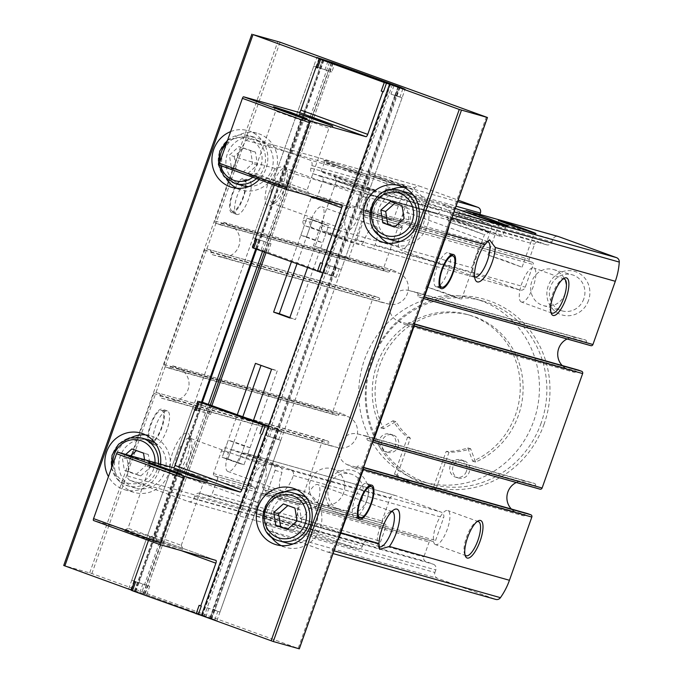 <?xml version="1.0" encoding="UTF-8"?>
<svg xmlns="http://www.w3.org/2000/svg" width="683" height="683" viewBox="0 0 683 683"><rect width="100%" height="100%" fill="white"/><g stroke="black" fill="none" stroke-linecap="round" stroke-linejoin="round"><path stroke-width="0.51" stroke-dasharray="3.42 2.56" d="M436.198 286.8A18.125 5.899 -70.1 0 1 436.061 286.758A18.125 5.899 -70.1 0 1 436.702 267.702A18.125 5.899 -70.1 0 1 448.432 252.676A18.125 5.899 -70.1 0 1 448.919 252.932A18.125 5.899 -70.1 0 1 447.8 271.732A18.125 5.899 -70.1 0 1 436.599 286.869A18.125 5.899 -70.1 0 1 436.198 286.8M231.802 212.618A18.125 5.899 -70.1 0 1 231.665 212.575A18.125 5.899 -70.1 0 1 232.305 193.52A18.125 5.899 -70.1 0 1 244.036 178.494A18.125 5.899 -70.1 0 1 243.472 197.344A18.125 5.899 -70.1 0 1 231.802 212.618M236.873 214.462A18.125 5.899 -70.1 0 1 236.745 214.419A18.125 5.899 -70.1 0 1 236.258 214.155A18.125 5.899 -70.1 0 1 237.377 195.364A18.125 5.899 -70.1 0 1 248.569 180.218A18.125 5.899 -70.1 0 1 249.107 180.338A18.125 5.899 -70.1 0 1 248.544 199.18A18.125 5.899 -70.1 0 1 236.873 214.462M354.528 517.449A18.125 5.899 -70.1 0 1 354.392 517.407A18.125 5.899 -70.1 0 1 355.023 498.351A18.125 5.899 -70.1 0 1 366.762 483.316A18.125 5.899 -70.1 0 1 367.241 483.581A18.125 5.899 -70.1 0 1 366.122 502.372A18.125 5.899 -70.1 0 1 354.929 517.518A18.125 5.899 -70.1 0 1 354.528 517.449M150.123 443.267A18.125 5.899 -70.1 0 1 149.987 443.216A18.125 5.899 -70.1 0 1 150.627 424.169A18.125 5.899 -70.1 0 1 162.358 409.134A18.125 5.899 -70.1 0 1 161.794 427.985A18.125 5.899 -70.1 0 1 150.123 443.267M155.203 445.103A18.125 5.899 -70.1 0 1 155.067 445.06A18.125 5.899 -70.1 0 1 154.58 444.804A18.125 5.899 -70.1 0 1 155.707 426.004A18.125 5.899 -70.1 0 1 166.9 410.867A18.125 5.899 -70.1 0 1 167.437 410.978A18.125 5.899 -70.1 0 1 166.874 429.829A18.125 5.899 -70.1 0 1 155.203 445.103M280.064 42.209L244.13 143.695A67.984 64.262 -74.3 0 0 237.308 157.807L214.923 221.019A1.81 1.716 -74.3 0 0 215.93 223.307L244.13 143.695A67.984 64.262 -74.3 0 1 246.315 140.416A4.533 4.286 -74.3 0 1 251.25 138.76L309.331 159.839A4.533 4.286 -74.3 0 1 311.841 165.576L310.936 168.138A4.533 4.286 -74.3 0 0 313.454 173.866L320.908 176.573A3.628 3.424 -74.3 0 1 322.914 181.157L317.621 196.106A1.81 1.716 -74.3 0 1 315.409 197.233L353.009 207.82L355.408 206.753A18.74 6.096 109.9 0 1 365.021 197.088A18.74 6.096 109.9 0 1 366.378 209.843L364.346 211.021L481.916 243.968A1.81 1.716 -74.3 0 0 479.705 245.095L471.688 267.727A4.533 4.286 -74.3 0 0 474.207 273.465L519.72 289.985A4.533 4.286 -74.3 0 0 525.261 287.176L533.278 264.534A1.81 1.716 -74.3 0 0 532.279 262.246L530.264 261.512A1.81 1.716 -74.3 0 1 529.257 259.224L534.55 244.275A3.628 3.424 -74.3 0 1 538.981 242.021L546.434 244.727A4.533 4.286 -74.3 0 0 551.975 241.919L552.88 239.357A4.533 4.286 -74.3 0 1 558.139 236.455M315.409 197.233L313.395 196.499A1.81 1.716 -74.3 0 0 311.175 197.626L303.158 220.268A4.533 4.286 -74.3 0 0 305.677 225.996L351.199 242.516A4.533 4.286 -74.3 0 0 356.739 239.707L363.68 241.662A18.125 5.899 -70.1 0 1 375.565 226.227L321.983 206.778A18.125 5.899 109.9 0 1 321.497 225.424C320.805 228.071 321.582 229.958 323.827 231.11L474.207 273.465M363.68 241.662C362.562 244.138 360.778 245.095 358.319 244.523L312.805 228.002C310.432 226.824 309.536 224.895 310.108 222.223A18.125 5.899 109.9 0 1 321.983 206.778M520.011 290.079L369.631 247.724L323.827 231.11M519.72 289.985L369.349 247.63C371.919 248.228 373.832 247.314 375.069 244.873L525.261 287.176M251.976 34.167L63.818 565.507L91.906 573.549L298.155 648.406L334.098 546.929A67.984 64.262 -74.3 0 1 331.912 550.208A4.533 4.286 -74.3 0 1 326.969 551.855L268.897 530.776A4.533 4.286 -74.3 0 1 266.379 525.048L267.284 522.478A4.533 4.286 -74.3 0 0 264.773 516.749L257.32 514.043A3.628 3.424 -74.3 0 1 255.305 509.458L260.599 494.509A1.81 1.716 -74.3 0 1 262.818 493.382L302.424 504.703L304.516 503.542A18.74 6.096 -70.1 0 1 317.766 484.58A18.74 6.096 -70.1 0 1 316.118 506.812L313.77 507.896L433.355 541.585A1.81 1.716 -74.3 0 0 435.575 540.458L443.591 517.825A4.533 4.286 -74.3 0 0 441.073 512.088L395.551 495.568A4.533 4.286 -74.3 0 0 390.01 498.377L381.993 521.009A1.81 1.716 -74.3 0 0 383.001 523.306L385.016 524.04A1.81 1.716 -74.3 0 1 386.023 526.328L380.73 541.278A3.628 3.424 -74.3 0 1 376.299 543.531L368.846 540.825A4.533 4.286 -74.3 0 0 363.305 543.634L362.391 546.195A4.533 4.286 -74.3 0 1 356.85 549.004L298.778 527.925A4.533 4.286 -74.3 0 1 296.004 523.477A67.984 64.262 -74.3 0 1 299.965 504.259L322.35 441.039A1.81 1.716 -74.3 0 1 324.562 439.92L327.789 441.09A1.81 1.716 -74.3 0 1 328.813 443.335A1.81 1.716 -74.3 0 0 329.991 445.632L338.102 447.638A16.315 15.427 -74.3 0 0 356.577 437.077A16.315 15.427 -74.3 0 0 348.936 417.04L341.415 413.369A1.81 1.716 -74.3 0 0 339.058 414.385A1.81 1.716 -74.3 0 1 336.864 415.46L333.637 414.291A1.81 1.716 -74.3 0 1 332.63 411.994L373.166 297.532A1.81 1.716 -74.3 0 1 375.385 296.405L378.604 297.575A1.81 1.716 -74.3 0 1 379.628 299.82A1.81 1.716 -74.3 0 0 380.815 302.117L388.917 304.123A16.315 15.427 -74.3 0 0 407.392 293.562A16.315 15.427 -74.3 0 0 399.751 273.524L392.238 269.862A1.81 1.716 -74.3 0 0 389.882 270.869A1.81 1.716 -74.3 0 1 387.679 271.945L384.461 270.775A1.81 1.716 -74.3 0 1 383.453 268.487L405.839 205.267A67.984 64.262 -74.3 0 1 414.837 187.876A4.533 4.286 -74.3 0 1 419.78 186.228L458.182 200.17M264.825 494.116A1.81 1.716 -74.3 0 0 267.044 492.989L275.061 470.356A4.533 4.286 -74.3 0 0 272.543 464.619L279.671 466.626C281.917 467.778 282.702 469.673 282.011 472.312A18.125 5.899 -70.1 0 0 281.516 490.957A18.125 5.899 -70.1 0 0 293.391 475.513C293.963 472.841 293.067 470.92 290.702 469.733L244.898 453.119L395.269 495.474M279.671 466.626L234.149 450.106C231.58 449.508 229.667 450.421 228.429 452.863A18.125 5.899 109.9 0 0 227.943 471.509A18.125 5.899 109.9 0 0 239.818 456.073L390.01 498.377M272.543 464.619L227.029 448.099A4.533 4.286 -74.3 0 0 221.488 450.908L213.472 473.55A1.81 1.716 -74.3 0 0 214.471 475.838L254.085 487.158L252.07 486.433L250.943 484.102A18.74 6.096 109.9 0 1 264.193 465.132L189.729 438.11A18.74 6.096 -70.1 0 1 191.308 439.903A18.74 6.096 -70.1 0 1 189.071 457.798A18.74 6.096 -70.1 0 1 179.313 472.969A18.74 6.096 -70.1 0 1 177.085 473.379A18.74 6.096 -70.1 0 1 176.948 473.328A18.74 6.096 -70.1 0 1 177.606 453.64A18.74 6.096 -70.1 0 1 189.729 438.11M395.551 495.568L245.18 453.213C242.721 452.641 240.937 453.597 239.818 456.073M544.095 424.152A97.268 91.949 105.7 0 1 386.296 456.475A97.268 91.949 105.7 0 1 442.524 297.703A97.268 91.949 105.7 0 1 544.095 424.152M588.515 300.494A22.659 21.421 105.7 0 1 551.753 308.024A22.659 21.421 105.7 0 1 564.85 271.031A22.659 21.421 105.7 0 1 588.515 300.494M367.044 499.683A22.659 21.421 105.7 0 1 330.282 507.213A22.659 21.421 105.7 0 1 343.387 470.22A22.659 21.421 105.7 0 1 367.044 499.683M479.884 214.419L479.466 215.606A4.533 4.286 -74.3 0 0 481.976 221.335L489.429 224.041A3.628 3.424 -74.3 0 1 491.444 228.626L486.151 243.575A1.81 1.716 -74.3 0 1 483.931 244.702M590.71 345.632L587.491 344.463A1.81 1.716 -74.3 0 1 586.466 342.217A1.81 1.716 -74.3 0 0 585.28 339.921L577.178 337.914A16.315 15.427 -74.3 0 0 567.112 338.99M562.211 365.525A16.315 15.427 -74.3 0 0 566.344 368.513L573.857 372.175A1.81 1.716 -74.3 0 0 576.213 371.168A1.81 1.716 -74.3 0 1 578.185 370.024M539.894 489.148L536.59 487.944A1.81 1.716 -74.3 0 1 535.566 485.707A1.81 1.716 -74.3 0 0 534.379 483.41L526.354 481.43A16.315 15.427 -74.3 0 0 516.288 482.505M511.379 509.023A16.315 15.427 -74.3 0 0 515.52 512.028L522.965 515.656A1.81 1.716 -74.3 0 0 525.312 514.649A1.81 1.716 -74.3 0 1 527.285 513.514M266.379 525.048L434.909 572.508A4.533 4.286 -74.3 0 0 437.419 578.245L495.499 599.324L326.969 551.855M434.909 572.508L435.814 569.946A4.533 4.286 -74.3 0 0 433.295 564.218L425.842 561.511A3.628 3.424 -74.3 0 1 423.836 556.927L429.129 541.978A1.81 1.716 -74.3 0 1 431.34 540.851M210.082 250.106A1.81 1.716 -74.3 0 1 211.098 252.351A1.81 1.716 -74.3 0 0 212.285 254.648L220.396 256.654A16.315 15.427 -74.3 0 0 238.871 246.093A16.315 15.427 -74.3 0 0 231.23 226.056L223.708 222.393A1.81 1.716 -74.3 0 0 221.352 223.401A1.81 1.716 -74.3 0 1 219.158 224.476L215.93 223.307L206.855 248.936A1.81 1.716 -74.3 0 0 204.644 250.063L164.108 364.526A1.81 1.716 -74.3 0 0 165.115 366.822L206.855 248.936L378.604 297.575M159.259 393.621A1.81 1.716 -74.3 0 1 160.283 395.867A1.81 1.716 -74.3 0 0 161.47 398.163L169.572 400.17A16.315 15.427 -74.3 0 0 188.047 389.609A16.315 15.427 -74.3 0 0 180.406 369.571L172.893 365.909A1.81 1.716 -74.3 0 0 170.537 366.916A1.81 1.716 -74.3 0 1 168.334 367.992L165.115 366.822L156.04 392.452A1.81 1.716 -74.3 0 0 153.82 393.57L131.435 456.79A67.984 64.262 -74.3 0 0 127.841 472.073L156.04 392.452L327.789 441.09M169.486 467.505A22.659 7.376 -70.1 0 1 178.237 440.757A22.659 7.376 -70.1 0 1 189.49 435.319A22.659 7.376 -70.1 0 1 179.928 470.442L175.232 475.163L172.714 475.59L169.486 467.505L131.435 456.79M414.077 324.724A1.81 1.716 -74.3 0 0 413.113 323.793L422.188 298.164A1.81 1.716 -74.3 0 0 423.511 298.07M449.124 225.757A67.984 64.262 -74.3 0 0 450.379 218.551A67.984 64.262 -74.3 0 0 450.746 214.607A4.533 4.286 -74.3 0 0 447.971 210.159L389.891 189.08A4.533 4.286 -74.3 0 0 384.35 191.889L441.508 207.991L440.603 210.552C439.101 213.309 437.701 214.377 436.42 213.745L378.186 197.353A4.533 4.286 -74.3 0 0 383.445 194.45L384.35 191.889M363.254 468.231A1.81 1.716 -74.3 0 0 362.289 467.309L413.113 323.793L409.885 322.624A1.81 1.716 -74.3 0 0 407.691 323.699A1.81 1.716 -74.3 0 1 405.335 324.715L397.813 321.053A16.315 15.427 -74.3 0 1 390.172 301.007A16.315 15.427 -74.3 0 1 408.647 290.446L416.75 292.452A1.81 1.716 -74.3 0 1 417.936 294.749A1.81 1.716 -74.3 0 0 418.961 296.994L422.188 298.164L486.313 117.066M337.65 540.552A67.984 64.262 -74.3 0 1 334.098 546.929L362.289 467.309L358.985 466.105A1.81 1.716 -74.3 0 0 356.791 467.181A1.81 1.716 -74.3 0 1 354.434 468.188L346.998 464.56A16.315 15.427 -74.3 0 1 339.357 444.522A16.315 15.427 -74.3 0 1 357.832 433.961L365.849 435.95A1.81 1.716 -74.3 0 1 367.036 438.238A1.81 1.716 -74.3 0 0 368.06 440.484L371.364 441.679A1.81 1.716 -74.3 0 0 372.696 441.585M433.116 488.285A99.709 94.254 105.7 0 1 419.217 485.545A99.709 94.254 105.7 0 1 394.441 474.25L407.503 437.359A69.794 65.978 -74.3 0 1 392.99 420.779L380.841 427.899A77.956 73.687 -74.3 0 1 389.02 342.123A77.956 73.687 -74.3 0 1 467.385 314.53A77.956 73.687 -74.3 0 1 520.207 384.341A77.956 73.687 -74.3 0 1 472.704 461.238L467.795 447.928A69.794 65.978 -74.3 0 1 446.178 451.395L433.116 488.285L435.959 489.088A99.709 94.254 105.7 0 1 422.068 486.347A99.709 94.254 105.7 0 1 397.293 475.052L398.838 470.672A95.176 89.968 105.7 0 1 367.334 352.556A95.176 89.968 105.7 0 1 474.898 298.761A95.176 89.968 105.7 0 1 533.696 421.07A95.176 89.968 105.7 0 1 437.513 484.708A95.176 89.968 105.7 0 1 423.298 481.985A95.176 89.968 105.7 0 1 398.838 470.672L410.355 438.162A69.794 65.978 -74.3 0 1 395.833 421.582L383.692 428.702A77.956 73.687 -74.3 0 1 391.863 342.926A77.956 73.687 -74.3 0 1 470.237 315.333A77.956 73.687 -74.3 0 1 523.058 385.144A77.956 73.687 -74.3 0 1 475.556 462.041L470.638 448.731A69.794 65.978 -74.3 0 1 449.021 452.197L435.959 489.088M394.441 474.25L397.293 475.052M216.485 476.572A1.81 1.716 -74.3 0 1 217.493 478.86L255.28 489.506A18.74 6.096 109.9 0 0 256.646 502.253A18.74 6.096 109.9 0 0 256.782 502.304A18.74 6.096 109.9 0 0 266.25 492.597L386.023 526.328M255.28 489.506L254.085 487.158M266.25 492.597L265.431 490.351L263.416 489.626L262.537 487.363A18.74 6.096 109.9 0 0 264.193 465.132M433.474 541.619L313.89 507.939L433.355 541.585M262.818 493.382L302.543 504.737L264.944 494.15M431.229 540.816L311.644 507.136L309.356 508.237A18.74 6.096 -70.1 0 1 299.888 517.945A18.74 6.096 -70.1 0 1 299.743 517.902A18.74 6.096 -70.1 0 1 298.386 505.147L300.298 503.934L262.699 493.348M379.014 546.605A18.74 6.096 -70.1 0 1 377.861 545.034A18.74 6.096 -70.1 0 1 380.107 527.131A18.74 6.096 -70.1 0 1 389.865 511.96A18.74 6.096 -70.1 0 1 391.769 511.49M405.933 186.527A19.944 0.452 -160.5 0 1 385.169 179.492A19.944 0.452 -160.5 0 1 369.409 173.448A19.944 0.452 -160.5 0 1 388.362 179.663A19.944 0.452 -160.5 0 1 407 186.758A19.944 0.452 -160.5 0 1 405.933 186.527M272.679 203.44A18.74 6.096 -70.1 0 1 272.534 203.389A18.74 6.096 -70.1 0 1 273.191 183.701A18.74 6.096 -70.1 0 1 285.323 168.163A18.74 6.096 -70.1 0 1 286.903 169.956A18.74 6.096 -70.1 0 1 284.657 187.859A18.74 6.096 -70.1 0 1 274.899 203.03A18.74 6.096 -70.1 0 1 272.679 203.44M315.52 197.267L350.994 207.094L348.646 208.178A18.74 6.096 109.9 0 0 346.998 230.419A18.74 6.096 109.9 0 0 347.135 230.461A18.74 6.096 109.9 0 0 360.248 211.448L362.332 210.287L481.916 243.968M484.051 244.736L364.346 211.021L481.805 243.933M475.035 276.888L400.571 249.858A18.74 6.096 -70.1 0 0 400.716 249.91A18.74 6.096 -70.1 0 0 413.821 230.888L412.686 228.566L410.679 227.832L409.484 225.484L529.257 259.224M356.739 239.707L364.756 217.074A1.81 1.716 -74.3 0 0 363.749 214.778L361.734 214.044A1.81 1.716 -74.3 0 1 360.726 211.756L398.513 222.393A18.74 6.096 -70.1 0 1 408.118 212.737A18.74 6.096 -70.1 0 1 409.484 225.484M398.513 222.393L399.333 224.639L401.348 225.364L402.227 227.627A18.74 6.096 -70.1 0 0 400.571 249.858M474.617 276.675A18.74 6.096 -70.1 0 1 473.447 275.095A18.74 6.096 -70.1 0 1 475.692 257.192A18.74 6.096 -70.1 0 1 485.451 242.021A18.74 6.096 -70.1 0 1 487.329 241.551M546.716 244.821L451.48 217.988C454.315 219.055 456.611 218.244 458.378 215.555L459.292 212.994L461.221 210.791L466.455 210.646M389.891 189.08L445.376 204.704L455.271 208.4A38.069 0.862 -160.5 0 1 445.427 204.721L443.002 205.66L441.508 207.991M546.434 244.727L451.48 217.988A36.259 0.82 -160.5 0 1 502.295 236.736A36.259 0.82 -160.5 0 1 474.489 227.746A36.259 0.82 -160.5 0 1 436.42 213.745L377.904 197.259A4.533 4.286 -74.3 0 0 378.186 197.353M488.26 231.947A22.659 0.512 -160.5 0 1 464.662 223.947A22.659 0.512 -160.5 0 1 446.759 217.083A22.659 0.512 -160.5 0 1 468.29 224.152A22.659 0.512 -160.5 0 1 489.472 232.211A22.659 0.512 -160.5 0 1 488.26 231.947M360.726 211.756L366.02 196.806A3.628 3.424 -74.3 0 1 370.451 194.561L377.904 197.259M237.308 157.807L275.36 168.522L285.178 165.619L285.801 171.459L405.839 205.267M91.906 573.549L127.841 472.073A67.984 64.262 -74.3 0 0 127.473 476.008A4.533 4.286 -74.3 0 0 130.248 480.456L188.329 501.535A4.533 4.286 -74.3 0 0 193.87 498.727L362.391 546.195M275.36 168.522A22.659 7.376 109.9 0 0 265.892 191.214A22.659 7.376 109.9 0 0 267.873 205.873A22.659 7.376 109.9 0 0 270.57 205.378A22.659 7.376 109.9 0 0 285.801 171.459M445.376 204.704L389.609 188.986M311.841 165.576L368.999 181.669L368.88 178.758L364.859 175.48A38.069 0.862 -160.5 0 1 325.424 160.317A38.069 0.862 -160.5 0 1 385.886 181.405L387.099 183.889L385.869 189.242L459.924 210.099M368.88 178.758A36.259 0.82 -160.5 0 1 324.476 162.195L323.887 160.206C323.964 160.607 344.847 168.53 364.944 175.514L309.331 159.839M368.999 181.669L368.094 184.231C367.778 187.424 369.068 189.464 371.962 190.352A36.259 0.82 -160.5 0 1 321.147 171.595A36.259 0.82 -160.5 0 1 348.953 180.585A36.259 0.82 -160.5 0 1 387.03 194.595C385.673 194.143 385.289 192.358 385.869 189.242M375.471 191.009A22.659 0.512 -160.5 0 1 351.873 183.018A22.659 0.512 -160.5 0 1 333.97 176.146A22.659 0.512 -160.5 0 1 355.501 183.215A22.659 0.512 -160.5 0 1 376.674 191.274A22.659 0.512 -160.5 0 1 375.471 191.009M483.462 234.38L449.149 222.077L466.95 227.934L483.462 234.38M460.573 299.017L426.26 286.723L444.061 292.572L460.573 299.017M370.673 193.443L336.352 181.14L354.161 186.997L370.673 193.443M347.784 258.08L313.463 245.786L331.272 251.634L347.784 258.08M532.629 234.431L499.427 222.538L516.647 228.199L532.629 234.431M521.129 266.899L487.927 254.998L505.155 260.658L521.129 266.899M403.721 187.654L370.519 175.753L387.739 181.413L403.721 187.654M392.221 220.114L359.019 208.213L376.248 213.873L392.221 220.114M375.565 226.227A18.125 5.899 -70.1 0 1 375.069 244.873M217.493 478.86L212.2 493.809L380.73 541.278M193.87 498.727L194.775 496.165A4.533 4.286 -74.3 0 1 200.315 493.357L207.769 496.063A3.628 3.424 -74.3 0 0 212.2 493.809M298.155 648.406L299.214 648.807M135.49 582.223L134.346 581.779L131.418 590.343L135.772 591.555L130.846 589.566L146.7 594.773L214.812 619.882L201.425 615.494L204.132 616.373L392.281 85.033M400.11 87.125L211.961 618.465L210.253 617.987L216.946 620.642L204.132 616.373M291.402 261.879L306.889 218.142L328.702 225.595L295.423 319.559L289.729 317.954M307.521 267.727L323.008 223.99L328.702 225.595L322.649 242.678L316.955 241.073L323.008 223.99L306.889 218.142L312.583 219.747L328.702 225.595L312.583 219.747L296.951 263.894M242.866 416.63L227.883 458.933L222.188 457.328L238.307 463.176L253.427 420.463M271.578 369.213L277.272 370.809L244.002 464.781L222.188 457.328L237.317 414.615M211.961 618.465L145.086 594.193L211.935 405.42M266.029 252.667L333.236 62.87M145.086 594.193L141.526 593.075L208.366 404.327M201.408 402.441L134.551 591.222L135.405 591.461L128.711 588.806L141.526 593.075M255.758 248.945L322.709 59.891M230.632 131.606A29.463 27.849 105.7 0 1 247.861 130.649A29.463 27.849 105.7 0 1 266.063 168.505A29.463 27.849 105.7 0 1 259.224 179.586M160.539 464.201A29.463 27.849 105.7 0 1 158.977 470.911A29.463 27.849 105.7 0 1 124.801 489.762A29.463 27.849 105.7 0 1 108.452 476.614M134.551 591.222L131.409 590.086M343.634 492.802A18.74 17.707 105.7 0 1 321.898 504.797A18.74 17.707 105.7 0 1 309.928 481.959A18.74 17.707 105.7 0 1 332.058 468.726A18.74 17.707 105.7 0 1 343.634 492.802M362.323 498.069A18.74 17.707 105.7 0 1 340.595 510.056A18.74 17.707 105.7 0 1 328.625 487.218A18.74 17.707 105.7 0 1 350.755 473.985A18.74 17.707 105.7 0 1 362.323 498.069M565.097 293.613A18.74 17.707 105.7 0 1 543.369 305.6A18.74 17.707 105.7 0 1 531.4 282.771A18.74 17.707 105.7 0 1 553.529 269.537A18.74 17.707 105.7 0 1 565.097 293.613M583.794 298.881A18.74 17.707 105.7 0 1 562.058 310.867A18.74 17.707 105.7 0 1 550.088 288.03A18.74 17.707 105.7 0 1 572.217 274.797A18.74 17.707 105.7 0 1 583.794 298.881M541.098 423.161A95.176 89.968 105.7 0 1 430.7 484.068A95.176 89.968 105.7 0 1 369.904 368.06A95.176 89.968 105.7 0 1 482.3 300.844A95.176 89.968 105.7 0 1 541.098 423.161M458.122 477.861A9.067 8.572 -74.3 0 0 458.686 478.049A9.067 8.572 -74.3 0 0 469.204 472.243A9.067 8.572 -74.3 0 0 463.603 460.598A9.067 8.572 -74.3 0 0 452.991 466.694A9.067 8.572 -74.3 0 0 458.122 477.861M387.218 452.137A9.067 8.572 -74.3 0 0 387.79 452.317A9.067 8.572 -74.3 0 0 398.3 446.511A9.067 8.572 -74.3 0 0 392.708 434.866A9.067 8.572 -74.3 0 0 382.087 440.962A9.067 8.572 -74.3 0 0 387.218 452.137M446.178 451.395L449.021 452.197M407.503 437.359L410.355 438.162M392.99 420.779L395.833 421.582M380.841 427.899L383.692 428.702M472.704 461.238L475.556 462.041M467.795 447.928L470.638 448.731M466.352 471.441A9.067 8.572 105.7 0 1 455.843 477.246A9.067 8.572 105.7 0 1 450.054 466.199A9.067 8.572 105.7 0 1 460.76 459.796A9.067 8.572 105.7 0 1 466.352 471.441M395.457 445.717A9.067 8.572 105.7 0 1 384.939 451.514A9.067 8.572 105.7 0 1 379.15 440.467A9.067 8.572 105.7 0 1 389.856 434.064A9.067 8.572 105.7 0 1 395.457 445.717M465.021 554.878A18.125 5.899 -70.1 0 1 464.542 553.981A18.125 5.899 -70.1 0 1 466.711 536.667A18.125 5.899 -70.1 0 1 476.162 521.983A18.125 5.899 -70.1 0 1 477.101 521.607M435.592 544.65A18.125 5.899 -70.1 0 1 435.464 544.607A18.125 5.899 -70.1 0 1 436.096 525.551A18.125 5.899 -70.1 0 1 447.835 510.525A18.125 5.899 -70.1 0 1 447.263 529.376A18.125 5.899 -70.1 0 1 435.592 544.65M550.933 312.276A18.125 5.899 -70.1 0 1 550.455 311.38A18.125 5.899 -70.1 0 1 552.624 294.057A18.125 5.899 -70.1 0 1 562.066 279.381A18.125 5.899 -70.1 0 1 563.014 278.997M521.505 302.048A18.125 5.899 -70.1 0 1 521.368 302.006A18.125 5.899 -70.1 0 1 522.008 282.95A18.125 5.899 -70.1 0 1 533.739 267.924A18.125 5.899 -70.1 0 1 533.175 286.766A18.125 5.899 -70.1 0 1 521.505 302.048M150.636 441.824A16.597 5.404 -70.1 0 1 150.064 441.542A16.597 5.404 -70.1 0 1 151.097 424.331A16.597 5.404 -70.1 0 1 161.342 410.474A16.597 5.404 -70.1 0 1 161.572 427.114A16.597 5.404 -70.1 0 1 150.636 441.824M232.314 211.175A16.597 5.404 -70.1 0 1 231.742 210.902A16.597 5.404 -70.1 0 1 232.775 193.69A16.597 5.404 -70.1 0 1 243.02 179.825A16.597 5.404 -70.1 0 1 243.25 196.465A16.597 5.404 -70.1 0 1 232.314 211.175M255.468 363.365L277.272 370.809M227.883 458.933L244.002 464.781L227.883 458.933L233.936 441.85L228.242 440.245L222.188 457.328L227.883 458.933M289.874 317.544L295.423 319.559M145.488 434.875A29.463 27.849 105.7 0 1 150.456 435.78A29.463 27.849 105.7 0 1 168.65 473.635A29.463 27.849 105.7 0 1 134.483 492.486A29.463 27.849 105.7 0 1 114.539 466.609A29.463 27.849 105.7 0 1 131.588 437.444M154.717 442.516A24.93 23.564 105.7 0 1 164.629 472.175A24.93 23.564 105.7 0 1 135.712 488.123A24.93 23.564 105.7 0 1 119.79 457.747A24.93 23.564 105.7 0 1 149.227 440.134M125.766 454.408L122.3 457.508L124.332 470.297L135.96 474.514L145.556 465.951L144.565 459.702M226.346 178.818A29.463 27.849 105.7 0 1 227.021 145.044A29.463 27.849 105.7 0 1 257.542 133.373A29.463 27.849 105.7 0 1 275.736 171.237A29.463 27.849 105.7 0 1 241.569 190.087A29.463 27.849 105.7 0 1 236.856 188.26M242.798 185.725A24.93 23.564 105.7 0 1 226.876 155.34A24.93 23.564 105.7 0 1 256.313 137.735A24.93 23.564 105.7 0 1 271.714 169.768A24.93 23.564 105.7 0 1 248.714 186.561M231.417 167.89L243.046 172.116L252.642 163.544L250.61 150.755L238.982 146.538L229.386 155.101L231.417 167.89L243.046 172.116M296.951 489.848A29.463 27.849 105.7 0 1 301.92 490.744A29.463 27.849 105.7 0 1 320.122 528.608A29.463 27.849 105.7 0 1 285.946 547.459A29.463 27.849 105.7 0 1 281.242 545.632M270.724 536.189A29.463 27.849 105.7 0 1 283.052 492.417M306.18 497.489A24.93 23.564 105.7 0 1 316.092 527.148A24.93 23.564 105.7 0 1 293.101 543.933M287.176 543.096A24.93 23.564 105.7 0 1 271.253 512.72A24.93 23.564 105.7 0 1 300.691 495.107M404.037 187.449A29.463 27.849 105.7 0 1 409.006 188.346A29.463 27.849 105.7 0 1 427.208 226.21A29.463 27.849 105.7 0 1 393.032 245.06A29.463 27.849 105.7 0 1 388.328 243.233M377.81 233.791A29.463 27.849 105.7 0 1 390.138 190.019M413.266 195.09A24.93 23.564 105.7 0 1 423.178 224.741A24.93 23.564 105.7 0 1 400.187 241.534M394.262 240.698A24.93 23.564 105.7 0 1 378.339 210.313A24.93 23.564 105.7 0 1 407.777 192.708M130.607 455.774L127.14 458.865L129.172 471.654L140.8 475.88L150.397 467.309L148.365 454.519L131.896 448.936M148.365 454.519L143.524 453.162M127.14 458.865L122.3 457.508M129.172 471.654L124.332 470.297M140.8 475.88L135.96 474.514M150.397 467.309L145.556 465.951M394.825 226.807L399.35 228.446L408.946 219.883L406.914 207.094L390.445 201.511M406.914 207.094L402.074 205.728M399.35 228.446L394.518 227.089M408.946 219.883L404.114 218.517M287.739 529.205L292.264 530.853L301.86 522.282L299.828 509.492L283.36 503.909M299.828 509.492L294.988 508.135M292.264 530.853L287.432 529.487M301.86 522.282L297.028 520.916M247.886 173.473L257.482 164.91L255.451 152.121L238.982 146.538M255.451 152.121L250.61 150.755M243.822 147.904L234.226 156.467L229.386 155.101M234.226 156.467L236.258 169.256M257.482 164.91L252.642 163.544M133.877 581.643L134.449 581.796M212.848 609.321L219.969 612.096L205.814 607.341L217.834 611.345L212.848 609.321L273.652 437.615L280.773 440.398L266.618 435.643L278.638 439.639L273.652 437.615M201.314 606.069L199.137 605.326M213.369 609.338L214.983 609.919L213.369 609.338L210.347 617.876M134.363 590.983L137.385 582.445L133.877 581.02L145.974 585.049L207.043 413.42L192.538 408.562L206.778 413.343M137.385 582.445L131.734 580.26L145.974 585.049M208.913 413.949L210.526 414.53L208.913 413.949L148.109 585.647L147.545 585.493L149.722 586.236L148.109 585.647M275.787 438.213L274.173 437.632L275.787 438.213L214.983 609.919M268.547 425.953L278.34 429.539L276.939 429.146L273.909 437.692M202.441 615.784L266.532 435.609M276.939 429.146L281.661 431.093L268.274 426.704M138.862 583.043L199.658 411.345M181.2 550.609L149.005 538.93L148.476 540.424M149.005 538.93A2.723 0.888 109.9 0 0 149.073 536.129A2.723 0.888 109.9 0 0 149.056 536.121L93.545 520.489M198.275 401.553L195.15 410.073M250.046 447.698L244.352 446.093L238.307 463.176L244.002 464.781L250.046 447.698L233.936 441.85M244.352 446.093L228.242 440.245M150.149 537.845L166.131 544.078L183.351 549.73L150.149 537.845M124.528 530.623L140.51 536.864L157.73 542.515L124.528 530.623M128.728 528.497L155.639 538.144L128.728 528.497M150.636 466.634L177.546 476.282L150.636 466.634M154.349 535.711L181.26 545.358L154.349 535.711M176.257 473.848L203.167 483.496L176.257 473.848M202.407 402.244L197.703 400.776L202.279 402.603M328.079 70.793L313.847 66.012L328.344 70.87L267.284 242.499L253.043 237.71L267.284 242.499M316.46 67.523L319.576 59.003M331.827 71.98L329.65 71.237L331.827 71.98L334.858 63.442M393.98 85.64L390.966 94.134L399.939 97.088L394.953 95.065L334.149 266.771L339.135 268.795L327.123 264.791L341.269 269.546L334.149 266.771M390.966 94.134L402.074 97.848L394.953 95.065M336.284 267.369L334.67 266.788L336.284 267.369L397.088 95.663L395.474 95.082L397.088 95.663M269.418 243.097L271.023 243.686L268.846 242.943L269.418 243.097L330.213 71.399M322.726 272.944L336.113 277.332L331.648 275.326L268.001 252.223L252.155 247.015L257.073 249.005L252.727 247.792L255.749 239.246L255.177 239.093M255.749 239.246L256.791 239.673M323.733 60.172L260.163 240.493M274.31 185.059L274.839 183.565L307.034 195.253M219.388 165.124L274.899 180.764A2.723 0.888 -70.1 0 1 274.916 180.764A2.723 0.888 -70.1 0 1 274.839 183.565M387.833 93.059L327.029 264.765M306.539 236.83L300.844 235.225L306.889 218.142L312.583 219.747L306.539 236.83L322.649 242.678M300.844 235.225L316.955 241.073M320.438 262.776L322.624 263.518M308.221 194.177L275.027 182.267L292.239 187.936L308.221 194.177M282.6 186.954L249.406 175.053L266.626 180.722L282.6 186.954M302.595 120.746L275.684 111.107L302.595 120.746M280.687 182.609L253.777 172.97L280.687 182.609M328.216 127.96L301.305 118.321L328.216 127.96M306.308 189.831L279.398 180.184L306.308 189.831M321.497 225.424L471.688 267.727M303.158 220.268L310.108 222.223M305.677 225.996L312.805 228.002M290.702 469.733L441.073 512.088M293.391 475.513L443.591 517.825M275.061 470.356L282.011 472.312M221.488 450.908L228.429 452.863M204.644 250.063L373.166 297.532M164.108 364.526L332.63 411.994M153.82 393.57L322.35 441.039M179.928 470.442L299.965 504.259M268.897 530.776L437.419 578.245M385.886 181.405L457.67 201.622M251.25 138.76L419.78 186.228M461.221 210.791A36.259 0.82 -160.5 0 1 505.625 227.345A36.259 0.82 -160.5 0 1 481.216 219.533A36.259 0.82 -160.5 0 1 443.002 205.66M370.451 194.561L538.981 242.021M450.746 214.607L452.863 215.205M331.912 550.208L334.021 550.797M246.315 140.416L414.837 187.876M127.473 476.008L296.004 523.477M447.971 210.159L454.041 211.867M214.923 221.019L383.453 268.487M130.248 480.456L298.778 527.925M188.329 501.535L356.85 549.004M321.147 171.595L324.476 162.195A36.259 0.82 -160.5 0 1 348.885 170.007A36.259 0.82 -160.5 0 1 387.099 183.889M320.908 176.573L489.429 224.041M387.03 194.595L481.976 221.335M313.454 173.866L371.962 190.352M317.621 196.106L355.408 206.753M311.175 197.626L348.646 208.178M363.749 214.778L401.348 225.364M364.756 217.074L402.227 227.627M361.734 214.044L399.333 224.639M459.292 212.994L552.88 239.357M458.378 215.555L551.975 241.919M383.445 194.45L440.603 210.552M386.774 186.681L456.056 206.189M310.936 168.138L368.094 184.231M461.64 210.586L479.466 215.606M322.914 181.157L491.444 228.626M366.378 209.843L486.151 243.575M360.248 211.448L479.705 245.095M413.821 230.888L533.278 264.534M412.686 228.566L532.279 262.246M410.679 227.832L530.264 261.512M366.02 196.806L534.55 244.275M214.471 475.838L252.07 486.433M213.472 473.55L250.943 484.102M265.431 490.351L385.016 524.04M263.416 489.626L383.001 523.306M260.599 494.509L298.386 505.147M267.044 492.989L304.516 503.542M262.537 487.363L381.993 521.009M207.769 496.063L376.299 543.531M200.315 493.357L368.846 540.825M194.775 496.165L363.305 543.634M267.284 522.478L435.814 569.946M264.773 516.749L433.295 564.218M257.32 514.043L425.842 561.511M255.305 509.458L423.836 556.927M309.356 508.237L429.129 541.978M316.118 506.812L435.575 540.458M89.729 572.806L277.879 41.467M202.177 615.707L390.334 84.368M211.175 618.354L399.316 87.074M210.355 618.013L398.505 86.673M143.481 593.74L210.33 404.951M264.466 252.095L331.639 62.401M262.52 251.395L329.676 61.777M134.483 591.094L322.632 59.754M135.302 591.435L202.159 402.646M256.492 249.21L323.46 60.095M368.06 440.484L536.59 487.944M367.036 438.238L535.566 485.707M362.289 467.309L363.467 467.642M356.791 467.181L525.312 514.649M354.434 468.188L522.965 515.656M346.998 464.56L515.52 512.028M357.832 433.961L526.354 481.43M365.849 435.95L534.379 483.41M418.961 296.994L587.491 344.463M417.936 294.749L586.466 342.217M413.113 323.793L414.291 324.126M407.691 323.699L576.213 371.168M405.335 324.715L573.857 372.175M397.813 321.053L566.344 368.513M408.647 290.446L577.178 337.914M416.75 292.452L585.28 339.921M180.406 369.571L348.936 417.04M172.893 365.909L341.415 413.369M170.537 366.916L339.058 414.385M168.334 367.992L336.864 415.46M165.115 366.822L333.637 414.291M156.04 392.452L324.562 439.92M160.283 395.867L328.813 443.335M161.47 398.163L329.991 445.632M169.572 400.17L338.102 447.638M231.23 226.056L399.751 273.524M223.708 222.393L392.238 269.862M221.352 223.401L389.882 270.869M219.158 224.476L387.679 271.945M215.93 223.307L384.461 270.775M206.855 248.936L375.385 296.405M211.098 252.351L379.628 299.82M212.285 254.648L380.815 302.117M220.396 256.654L388.917 304.123M158.345 463.586A24.93 23.564 105.7 0 1 156.936 470.006A24.93 23.564 105.7 0 1 128.028 485.963A24.93 23.564 105.7 0 1 112.106 455.578A24.93 23.564 105.7 0 1 141.543 437.974M154.964 462.63A22.206 20.994 105.7 0 1 153.666 468.888A22.206 20.994 105.7 0 1 130.948 483.709A22.206 20.994 105.7 0 1 112.908 464.047M235.114 183.556A24.93 23.564 105.7 0 1 219.192 153.18A24.93 23.564 105.7 0 1 248.629 135.576A24.93 23.564 105.7 0 1 264.022 167.608A24.93 23.564 105.7 0 1 256.518 178.605M226.235 144.011A22.206 20.994 105.7 0 1 252.514 140.433A22.206 20.994 105.7 0 1 260.752 166.49A22.206 20.994 105.7 0 1 252.838 177.264M220.626 165.576A22.206 20.994 105.7 0 1 219.994 161.649M279.492 540.936A24.93 23.564 105.7 0 1 263.57 510.551A24.93 23.564 105.7 0 1 293.007 492.947M386.578 238.529A24.93 23.564 105.7 0 1 370.656 208.153A24.93 23.564 105.7 0 1 400.093 190.548M278.237 429.513L275.215 438.059M210.082 617.936L213.105 609.39M211.388 618.303L214.411 609.757M269.298 426.995L266.276 435.541M135.576 591.512L138.598 582.966M202.424 402.722L199.402 411.268M210.065 404.874L207.043 413.42M211.371 405.241L208.341 413.787M144.514 594.031L147.545 585.493M143.208 593.664L146.239 585.118M213.548 405.992L210.526 414.53M277.196 429.086L274.173 437.632M146.7 594.773L149.722 586.236M215.93 560.393L149.056 536.121L215.948 560.401M201.212 402.202L198.19 410.739M272.688 428.139L269.665 436.685M278.143 429.675L275.121 438.221M206.676 403.738L203.645 412.276M205.839 616.928L208.861 608.382M211.295 618.465L214.317 609.919M139.819 592.52L142.841 583.982M265.824 251.481L268.846 242.943M264.517 251.113L267.54 242.567M331.366 62.324L328.344 70.87M332.672 62.691L329.65 71.237M256.876 248.962L259.899 240.416M390.599 84.453L387.577 92.99M323.751 273.234L326.773 264.688M331.383 275.386L334.414 266.84M332.689 275.753L335.712 267.207M399.546 86.963L396.516 95.509M398.223 86.647L395.218 95.142M331.648 275.326L334.67 266.788M268.001 252.223L271.023 243.686M398.505 86.536L395.474 95.082M341.79 205.037L274.916 180.764L341.765 205.028M327.14 274.378L330.162 265.832M255.664 248.433L258.695 239.895M261.119 249.969L264.15 241.432M332.595 275.915L335.618 267.369M322.496 59.703L319.49 68.189M327.977 61.18L324.946 69.726M399.453 87.125L396.422 95.671M453.512 254.52L448.432 252.676M441.141 288.602L436.061 286.758M249.107 180.338L244.036 178.494M236.745 214.419L231.665 212.575M371.834 485.161L366.762 483.316M359.463 519.242L354.392 517.407M167.437 410.978L162.358 409.134M155.067 445.06L149.987 443.216M419.217 485.545L422.068 486.347M256.646 502.253L176.948 473.328M392.23 511.601L317.766 484.58M379.441 546.827L299.743 517.902M365.021 197.088L285.323 168.163M346.998 230.419L272.534 203.389M487.816 241.662L408.118 212.737M507.341 226.167L505.625 227.345L502.295 236.736M250.968 138.675L419.499 186.143M327.251 551.949L333.039 553.572M191.308 439.903L189.49 435.319M179.313 472.969L175.241 475.172M286.903 169.956L285.178 165.619M274.899 203.03L270.57 205.378M377.861 545.034L379.577 549.363M389.865 511.96L394.193 509.612M473.447 275.095L475.266 279.671M485.451 242.021L489.532 239.81M461.58 299.231L484.469 234.593L489.472 232.211M449.149 222.095L446.759 217.083M449.149 222.077L426.26 286.723M348.791 258.294L371.68 193.656L376.674 191.274M336.352 181.157L333.97 176.146M336.352 181.14L313.463 245.786M522.111 267.096L533.602 234.636L535.907 233.543M487.927 254.998L499.427 222.538L498.317 220.233M393.203 220.319L404.695 187.851L407 186.758M359.019 208.213L370.519 175.753L369.409 173.448M370.229 194.484L538.75 241.953M207.999 496.131L376.521 543.6M200.034 493.263L368.564 540.731M188.61 501.629L357.141 549.098M216.946 620.642L405.104 89.302M210.253 617.987L398.385 86.715M128.711 588.806L316.869 57.466M135.405 591.461L202.253 402.68M256.586 249.244L323.554 60.13M321.898 504.797L340.595 510.056M332.058 468.726L350.755 473.985M543.369 305.6L562.058 310.867M553.529 269.537L572.217 274.797M423.298 481.985L430.7 484.068M474.898 298.761L482.3 300.844M467.385 314.53L470.237 315.333M455.843 477.246L458.686 478.049M460.76 459.796L463.603 460.598M384.939 451.514L387.79 452.317M389.856 434.064L392.708 434.866M464.542 553.981L465.388 556.099M476.162 521.983L478.16 520.898M478.45 521.633L447.835 510.525M466.079 555.714L435.464 544.607M550.455 311.38L551.292 313.497M562.066 279.381L564.073 278.297M564.354 279.031L533.739 267.924M551.984 313.113L521.368 302.006M354.708 468.29L523.229 515.759M365.9 435.959L534.43 483.427M405.6 324.818L574.13 372.286M416.801 292.469L585.331 339.938M172.62 365.806L341.15 413.266M168.445 368.026L336.975 415.495M155.92 392.418L324.451 439.878M161.419 398.146L329.949 445.615M223.443 222.291L391.965 269.759M219.269 224.519L387.799 271.988M206.744 248.902L375.274 296.371M212.242 254.639L380.764 302.108M150.064 441.542L154.58 444.804M161.342 410.474L166.9 410.867M369.768 485.4L367.241 483.581M358.029 517.74L354.929 517.518M281.516 490.957L227.943 471.509M231.742 210.902L236.258 214.155M243.02 179.825L248.569 180.218M451.437 254.75L448.919 252.932M439.707 287.091L436.599 286.869M124.801 489.762L134.483 492.486M140.775 433.048L150.456 435.78M111.534 467.923L117.356 479.355L128.028 485.963L135.712 488.123M231.887 187.364L241.569 190.087M247.861 130.649L257.542 133.373M227.644 140.049L248.629 135.576L256.313 137.735M276.274 544.735L285.946 547.459M292.247 488.021L301.92 490.744M383.359 242.337L393.032 245.06M399.333 185.622L409.006 188.346M149.85 466.463L127.943 528.335L123.563 530.418M155.639 538.136L157.73 542.515M155.639 538.144L177.546 476.273L181.926 474.19M149.85 466.472L147.759 462.092M173.38 469.306L175.471 473.695L153.564 535.549L149.184 537.632M181.26 545.35L183.351 549.73M181.26 545.358L203.167 483.496L207.547 481.413M131.734 580.26L192.538 408.562M219.969 612.096L280.773 440.398M202.62 402.765L199.598 411.311M281.661 431.093L278.638 439.639M276.743 429.103L273.712 437.649M278.34 429.539L275.309 438.076M197.703 400.776L194.672 409.322M135.772 591.555L138.794 583.009M214.812 619.882L217.834 611.345M209.886 617.893L212.908 609.347M211.482 618.32L214.513 609.782M130.846 589.566L133.877 581.02M283.573 187.151L281.481 182.771L303.389 120.917L307.768 118.833M249.406 175.053L253.786 172.961L275.684 111.107L273.601 106.727M309.194 194.365L307.102 189.985L329.01 128.131L333.389 126.048M275.027 182.267L279.407 180.175L301.305 118.321L299.214 113.941M402.074 97.848L341.269 269.546M313.847 66.012L253.043 237.71M257.073 249.005L260.095 240.459M252.155 247.015L255.177 238.469M332.792 275.77L335.814 267.232M331.187 275.343L334.218 266.797M336.113 277.332L339.135 268.795M323.921 60.215L320.899 68.761M318.952 58.371L315.981 66.772M399.64 86.989L396.618 95.526M398.044 86.553L395.022 95.099M402.91 88.696L399.939 97.088"/><path stroke-width="1.02" d="M441.278 288.644A18.125 5.899 -70.1 0 1 441.141 288.602A18.125 5.899 -70.1 0 1 441.781 269.546A18.125 5.899 -70.1 0 1 453.512 254.52A18.125 5.899 -70.1 0 1 452.949 273.371A18.125 5.899 -70.1 0 1 441.278 288.644M359.599 519.285A18.125 5.899 -70.1 0 1 359.463 519.242A18.125 5.899 -70.1 0 1 360.103 500.187A18.125 5.899 -70.1 0 1 371.834 485.161A18.125 5.899 -70.1 0 1 371.27 504.011A18.125 5.899 -70.1 0 1 359.599 519.285M456.056 206.189L480.371 213.045A4.533 4.286 -74.3 0 0 477.852 207.308L458.182 200.17M480.371 213.045L479.884 214.419M558.421 236.549A4.533 4.286 -74.3 0 0 558.139 236.455L466.045 210.518L558.421 236.549L616.501 257.628A4.533 4.286 -74.3 0 1 619.276 262.076A67.984 64.262 -74.3 0 1 615.315 281.294L592.929 344.514A1.81 1.716 -74.3 0 1 590.71 345.632L423.366 298.497L590.829 345.675M567.112 338.99A16.315 15.427 -74.3 0 0 562.211 365.525M578.305 370.058L414.376 323.887L578.416 370.092A1.81 1.716 -74.3 0 0 578.185 370.024M578.416 370.092L581.634 371.262A1.81 1.716 -74.3 0 1 582.642 373.558L542.106 488.021A1.81 1.716 -74.3 0 1 539.894 489.148L372.542 442.012L540.005 489.182M516.288 482.505A16.315 15.427 -74.3 0 0 511.379 509.023M527.404 513.539L363.552 467.394L527.515 513.573A1.81 1.716 -74.3 0 0 527.285 513.514M527.515 513.573L530.819 514.777A1.81 1.716 -74.3 0 1 531.826 517.065L509.441 580.277A67.984 64.262 -74.3 0 1 500.434 597.668A4.533 4.286 -74.3 0 1 495.499 599.324M423.511 298.07A1.81 1.716 -74.3 0 0 424.399 297.045L446.784 233.834A67.984 64.262 -74.3 0 0 449.124 225.757M372.696 441.585A1.81 1.716 -74.3 0 0 373.584 440.552L414.12 326.09A1.81 1.716 -74.3 0 0 414.077 324.724M553.128 315.452A19.944 6.489 -70.1 0 1 551.292 313.497A19.944 6.489 -70.1 0 1 553.682 294.441A19.944 6.489 -70.1 0 1 564.073 278.297A19.944 6.489 -70.1 0 1 567.044 295.338A19.944 6.489 -70.1 0 1 553.128 315.452M495.277 247.485A22.659 7.376 -70.1 0 1 486.527 274.242A22.659 7.376 -70.1 0 1 475.266 279.671A22.659 7.376 -70.1 0 1 484.836 244.548L489.532 239.818L495.277 247.485L615.315 281.294M337.65 540.552A67.984 64.262 -74.3 0 0 340.911 532.817L363.296 469.597A1.81 1.716 -74.3 0 0 363.254 468.231M391.769 511.49A18.74 6.096 -70.1 0 1 392.23 511.601A18.74 6.096 -70.1 0 1 393.69 523.87A18.74 6.096 -70.1 0 1 385.895 542.439A18.74 6.096 -70.1 0 1 379.586 546.87A18.74 6.096 -70.1 0 1 379.441 546.827A18.74 6.096 -70.1 0 1 379.014 546.605M487.329 241.551A18.74 6.096 -70.1 0 1 487.816 241.662A18.74 6.096 -70.1 0 1 489.993 248.484A18.74 6.096 -70.1 0 1 484.315 267.856A18.74 6.096 -70.1 0 1 475.172 276.931A18.74 6.096 -70.1 0 1 475.035 276.888A18.74 6.096 -70.1 0 1 474.617 276.675M340.911 532.817L378.963 543.531L379.594 549.354L389.395 546.468L509.441 580.277M534.84 233.313A19.944 0.452 -160.5 0 1 514.077 226.278A19.944 0.452 -160.5 0 1 498.317 220.233A19.944 0.452 -160.5 0 1 517.27 226.449A19.944 0.452 -160.5 0 1 535.907 233.543A19.944 0.452 -160.5 0 1 534.84 233.313M467.215 558.054A19.944 6.489 -70.1 0 1 465.388 556.099A19.944 6.489 -70.1 0 1 467.77 537.051A19.944 6.489 -70.1 0 1 478.16 520.898A19.944 6.489 -70.1 0 1 481.139 537.939A19.944 6.489 -70.1 0 1 467.215 558.054M378.963 543.531A22.659 7.376 -70.1 0 1 394.193 509.612A22.659 7.376 -70.1 0 1 399.41 520.54A22.659 7.376 -70.1 0 1 389.395 546.468M280.064 42.209L487.457 117.51L459.275 109.451L389.583 84.154L405.104 89.302L400.11 87.125L333.244 62.853L316.869 57.466L322.709 59.891L253.017 34.594L280.064 42.209M131.409 590.086L63.818 565.507M299.214 648.807L273.294 641.533L201.425 615.494L389.583 84.154M417.526 223.478A29.463 27.849 105.7 0 1 383.359 242.337A29.463 27.849 105.7 0 1 364.534 206.428A29.463 27.849 105.7 0 1 399.333 185.622A29.463 27.849 105.7 0 1 417.526 223.478M310.441 525.884A29.463 27.849 105.7 0 1 276.274 544.735A29.463 27.849 105.7 0 1 257.448 508.826A29.463 27.849 105.7 0 1 292.247 488.021A29.463 27.849 105.7 0 1 310.441 525.884M296.951 263.894L279.313 313.71L273.618 312.105L289.729 317.954L307.521 267.727M273.618 312.105L291.402 261.879M237.317 414.615L255.468 363.365L271.578 369.213L253.427 420.463M211.935 405.42L266.029 252.667M201.408 402.441L255.758 248.945M259.224 179.586A29.463 27.849 105.7 0 1 231.887 187.364A29.463 27.849 105.7 0 1 211.918 160.565A29.463 27.849 105.7 0 1 230.632 131.606M108.452 476.614A29.463 27.849 105.7 0 1 110.911 443.805A29.463 27.849 105.7 0 1 140.775 433.048A29.463 27.849 105.7 0 1 160.539 464.201M477.101 521.607A18.125 5.899 -70.1 0 1 478.45 521.633A18.125 5.899 -70.1 0 1 477.878 540.484A18.125 5.899 -70.1 0 1 466.207 555.766A18.125 5.899 -70.1 0 1 466.079 555.714A18.125 5.899 -70.1 0 1 465.021 554.878M563.014 278.997A18.125 5.899 -70.1 0 1 564.354 279.031A18.125 5.899 -70.1 0 1 563.791 297.882A18.125 5.899 -70.1 0 1 552.12 313.156A18.125 5.899 -70.1 0 1 551.984 313.113A18.125 5.899 -70.1 0 1 550.933 312.276M360.112 517.851A16.597 5.404 -70.1 0 1 360.769 499.828A16.597 5.404 -70.1 0 1 371.757 486.834A16.597 5.404 -70.1 0 1 370.732 504.045A16.597 5.404 -70.1 0 1 360.479 517.91A16.597 5.404 -70.1 0 1 360.112 517.851M441.79 287.202A16.597 5.404 -70.1 0 1 442.447 269.187A16.597 5.404 -70.1 0 1 453.435 256.193A16.597 5.404 -70.1 0 1 452.402 273.405A16.597 5.404 -70.1 0 1 442.157 287.27A16.597 5.404 -70.1 0 1 441.79 287.202M261.017 365.371L242.866 416.63M279.313 313.71L289.874 317.544M131.588 437.444A29.463 27.849 105.7 0 1 145.488 434.875M111.534 467.923L112.055 455.202L118.552 444.24L129.326 437.948L141.543 437.974L149.227 440.134A24.93 23.564 105.7 0 1 154.717 442.516M144.565 459.702L143.524 453.162L131.896 448.936L125.766 454.408M236.856 188.26A29.463 27.849 105.7 0 1 226.346 178.818M248.714 186.561A24.93 23.564 105.7 0 1 242.798 185.725L235.114 183.556L224.135 176.607L218.44 164.586L219.73 151.054L227.644 140.049M281.242 545.632A29.463 27.849 105.7 0 1 270.724 536.189M283.052 492.417A29.463 27.849 105.7 0 1 296.951 489.848M293.101 543.933A24.93 23.564 105.7 0 1 287.176 543.096L279.492 540.936C249.671 534.183 263.911 483.197 293.007 492.947A24.93 23.564 105.7 0 1 308.409 524.979A24.93 23.564 105.7 0 1 279.492 540.936M293.007 492.947L300.691 495.107A24.93 23.564 105.7 0 1 306.18 497.489M275.804 525.27L287.432 529.487L297.028 520.916L294.988 508.135L283.36 503.909L273.763 512.481L275.804 525.27L287.739 529.205M388.328 243.233A29.463 27.849 105.7 0 1 377.81 233.791M390.138 190.019A29.463 27.849 105.7 0 1 404.037 187.449M400.187 241.534A24.93 23.564 105.7 0 1 394.262 240.698L386.578 238.529C356.757 231.785 370.997 180.79 400.093 190.548A24.93 23.564 105.7 0 1 415.495 222.581A24.93 23.564 105.7 0 1 386.578 238.529M400.093 190.548L407.777 192.708A24.93 23.564 105.7 0 1 413.266 195.09M382.89 222.863L394.518 227.089L404.114 218.517L402.074 205.728L390.445 201.511L380.849 210.074L382.89 222.863L394.825 226.807M136.421 450.584L130.607 455.774M394.97 203.15L385.69 211.44L380.849 210.074M385.69 211.44L387.722 224.229M287.885 505.557L278.604 513.838L273.763 512.481M278.604 513.838L280.636 526.627M201.425 615.494L132.459 590.769L135.49 582.223L133.877 581.643L148.476 540.424M268.274 426.704L265.149 425.825L262.118 434.371L261.555 434.209L241.884 489.737A2.723 0.888 109.9 0 1 240.126 492.059L184.615 476.418A1.81 0.589 109.9 0 0 183.437 477.972L160.454 542.891A1.81 0.589 109.9 0 0 160.403 544.752A1.81 0.589 109.9 0 0 160.411 544.761L215.93 560.393A2.723 0.888 109.9 0 1 215.948 560.401A2.723 0.888 109.9 0 1 215.871 563.202L200.751 605.906L201.314 606.069L198.292 614.615M200.751 605.906L199.137 605.326L196.115 613.872M262.118 434.371L261.555 434.209M240.126 492.059L173.26 467.787L117.741 452.155A1.81 0.589 109.9 0 0 116.571 453.7L93.58 518.619A1.81 0.589 109.9 0 0 93.528 520.489A1.81 0.589 109.9 0 0 93.545 520.489L160.385 544.752M173.26 467.787A2.723 0.888 109.9 0 0 175.019 465.465L194.681 409.937L195.15 410.073M265.149 425.825L199.316 401.98L202.279 402.603M202.407 402.244L268.547 425.953M199.316 401.98L196.294 410.526L194.681 409.937M196.294 410.526L195.253 410.099M174.353 469.503L190.326 475.735L207.547 481.413L174.353 469.503M148.732 462.289L164.705 468.521L181.926 474.19L148.732 462.289M132.459 590.769L131.418 590.343M381.242 91.07L383.428 91.821L381.242 91.07L384.264 82.532L402.961 88.542L334.858 63.442L322.496 59.703M316.553 67.549L317.595 67.976L315.981 67.386L316.46 67.523L319.482 58.986L384.264 82.532M274.31 185.059L255.177 239.093L256.791 239.673L253.769 248.219L322.726 272.944M322.521 59.643L319.482 58.986M286.228 189.387L219.388 165.124A1.81 0.589 -70.1 0 1 219.371 165.124A1.81 0.589 -70.1 0 1 219.422 163.254L242.414 98.335A1.81 0.589 -70.1 0 1 243.583 96.79L299.094 112.422L365.968 136.694A2.723 0.888 -70.1 0 0 367.727 134.372L382.856 91.659M315.981 67.386L300.861 110.1A2.723 0.888 -70.1 0 1 299.094 112.422M319.593 272.065L322.624 263.518L322.052 263.356L341.713 207.837A2.723 0.888 -70.1 0 0 341.79 205.037A2.723 0.888 -70.1 0 0 341.765 205.028L286.254 189.396A1.81 0.589 -70.1 0 1 286.245 189.387A1.81 0.589 -70.1 0 1 286.288 187.526L309.279 122.607A1.81 0.589 -70.1 0 1 310.458 121.053L365.968 136.694M317.416 271.322L320.438 262.776L322.052 263.356M332.416 125.834L299.214 113.941L316.442 119.602L332.416 125.834M306.795 118.62L273.601 106.727L290.821 112.379L306.795 118.62M252.727 247.792L253.769 248.219M424.399 297.045L592.929 344.514M446.784 233.834L484.836 244.548M414.12 326.09L582.642 373.558M373.584 440.552L542.106 488.021M457.67 201.622L477.852 207.308M452.863 215.205L619.276 262.076M334.021 550.797L500.434 597.668M466.455 210.646A38.069 0.862 -160.5 0 1 507.452 226.21A38.069 0.862 -160.5 0 1 455.271 208.4L507.221 226.158M454.041 211.867L616.501 257.628M363.296 469.597L531.826 517.065M459.924 210.099L461.64 210.586M64.859 565.934L253.017 34.594M299.197 648.833L487.355 117.493M273.294 641.533L461.452 110.194M271.117 640.791L459.275 109.451M210.33 404.951L264.466 252.095M208.366 404.327L262.52 251.395M202.159 402.646L256.492 249.21M363.467 467.642L530.819 514.777M414.291 324.126L581.634 371.262M141.543 437.974A24.93 23.564 105.7 0 1 158.345 463.586M112.908 464.047A22.206 20.994 105.7 0 1 133.877 439.613A22.206 20.994 105.7 0 1 154.964 462.63M256.518 178.605A24.93 23.564 105.7 0 1 235.114 183.556M252.838 177.264A22.206 20.994 105.7 0 1 220.626 165.576M219.994 161.649A22.206 20.994 105.7 0 1 226.235 144.011M305.139 523.861A22.206 20.994 105.7 0 1 269.111 531.246A22.206 20.994 105.7 0 1 281.942 494.996A22.206 20.994 105.7 0 1 305.139 523.861M412.216 221.463A22.206 20.994 105.7 0 1 376.196 228.839A22.206 20.994 105.7 0 1 389.028 192.589A22.206 20.994 105.7 0 1 412.216 221.463M215.871 563.202L181.2 550.609M241.884 489.737L175.019 465.465M262.964 425.082L259.941 433.62M184.615 476.418L117.741 452.155M183.437 477.972L116.571 453.7M160.454 542.891L93.58 518.619M386.45 83.275L383.428 91.821M320.617 59.43L317.595 67.976M300.861 110.1L367.727 134.372M307.034 195.253L341.713 207.837M219.422 163.254L286.288 187.526M242.414 98.335L309.279 122.607M243.583 96.79L310.458 121.053M333.039 553.572L495.781 599.409M63.724 565.49L251.882 34.15M299.299 648.85L487.457 117.51M202.253 402.68L256.586 249.244M371.757 486.834L369.768 485.4M360.479 517.91L358.029 517.74M453.435 256.193L451.437 254.75M442.157 287.27L439.707 287.091M160.403 544.752L93.528 520.489M198.181 401.536L195.15 410.082M131.324 590.325L134.338 581.805M219.371 165.124L286.245 189.387M252.625 247.775L255.638 239.255"/></g></svg>
